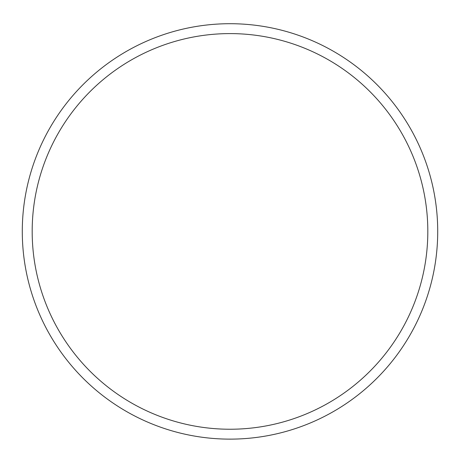 <?xml version="1.0" encoding="UTF-8"?>
<svg xmlns="http://www.w3.org/2000/svg" width="460" height="460" viewBox="0 0 460 460"><rect width="100%" height="100%" fill="white"/><g stroke="black" fill="none" stroke-linecap="round" stroke-linejoin="round"><path stroke-width="0.69" d="M230 23.707A207.707 207.707 0 0 1 409.883 335.271A207.707 207.707 0 0 1 50.117 335.271A207.707 207.707 0 0 1 230 23.707M230 33.597A197.817 197.817 0 0 1 401.315 330.326A197.817 197.817 0 0 1 58.684 330.326A197.817 197.817 0 0 1 230 33.597"/></g></svg>
